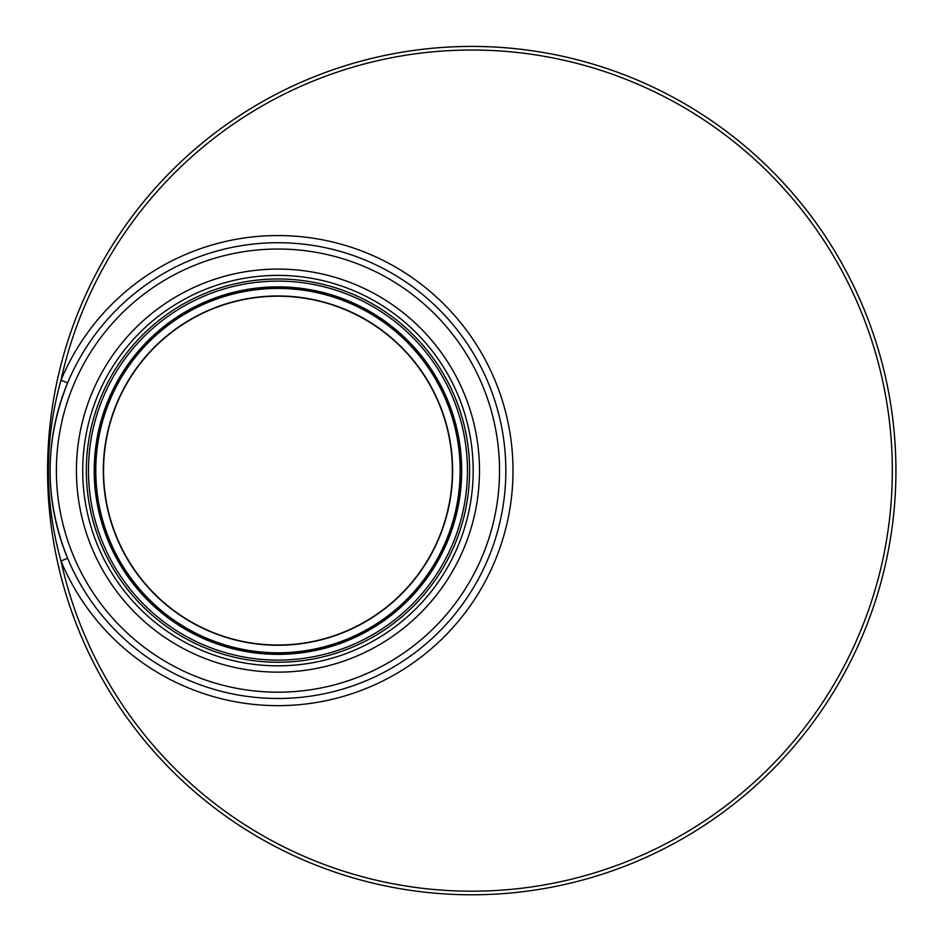 <?xml version="1.0" encoding="UTF-8"?>
<svg xmlns="http://www.w3.org/2000/svg" width="941" height="941" viewBox="0 0 941 941"><rect width="100%" height="100%" fill="white"/><g stroke="black" fill="none" stroke-linecap="round" stroke-linejoin="round"><path stroke-width="1.41" d="M60.989 561.036L67.611 558.272C44.274 499.824 44.274 441.388 67.611 382.94L60.989 380.176C44.227 440.47 44.227 500.753 60.989 561.036A235.062 235.062 0 0 0 421.18 656.983A235.062 235.062 0 0 0 421.18 284.229A235.062 235.062 0 0 0 60.989 380.176A420.592 420.592 0 0 1 707.773 122.495A420.592 420.592 0 0 1 707.773 818.729A420.592 420.592 0 0 1 60.989 561.036M47.568 470.606A424.179 424.179 0 0 0 734.509 803.602A424.179 424.179 0 0 0 656.771 88.913A424.179 424.179 0 0 0 47.568 470.606A424.179 424.179 0 0 0 683.836 837.961A424.179 424.179 0 0 0 683.836 103.251A424.179 424.179 0 0 0 47.568 470.606M460.255 470.606A182.307 182.307 0 0 1 186.8 628.482A182.307 182.307 0 0 1 186.8 312.73A182.307 182.307 0 0 1 460.255 470.606M452.362 470.606A174.414 174.414 0 0 1 190.752 621.648A174.414 174.414 0 0 1 190.752 319.564A174.414 174.414 0 0 1 452.362 470.606M461.69 470.606A183.742 183.742 0 0 1 186.083 629.729A183.742 183.742 0 0 1 186.083 311.483A183.742 183.742 0 0 1 461.69 470.606A183.742 183.742 0 0 1 186.083 629.729A183.742 183.742 0 0 1 186.083 311.483A183.742 183.742 0 0 1 461.69 470.606A183.742 183.742 0 0 1 186.083 629.729A183.742 183.742 0 0 1 186.083 311.483A183.742 183.742 0 0 1 461.69 470.606A183.742 183.742 0 0 1 186.083 629.729A183.742 183.742 0 0 1 186.083 311.483A183.742 183.742 0 0 1 461.69 470.606A183.742 183.742 0 0 1 186.083 629.729A183.742 183.742 0 0 1 186.083 311.483A183.742 183.742 0 0 1 461.69 470.606A183.742 183.742 0 0 1 186.083 629.729A183.742 183.742 0 0 1 186.083 311.483A183.742 183.742 0 0 1 461.69 470.606M473.182 470.606A195.222 195.222 0 0 1 180.343 639.68A195.222 195.222 0 0 1 180.343 301.543A195.222 195.222 0 0 1 473.182 470.606M505.835 470.606A227.875 227.875 0 0 1 164.016 667.957A227.875 227.875 0 0 1 164.016 273.255A227.875 227.875 0 0 1 505.835 470.606A227.875 227.875 0 0 1 164.016 667.957A227.875 227.875 0 0 1 164.016 273.255A227.875 227.875 0 0 1 505.835 470.606M460.137 470.606A182.178 182.178 0 0 1 186.871 628.376A182.178 182.178 0 0 1 186.871 312.835A182.178 182.178 0 0 1 460.137 470.606M452.609 470.606A174.65 174.65 0 0 0 190.635 319.352A174.65 174.65 0 0 0 190.635 621.86A174.65 174.65 0 0 0 452.609 470.606M467.442 470.606A189.482 189.482 0 0 1 183.213 634.705A189.482 189.482 0 0 1 183.213 306.507A189.482 189.482 0 0 1 467.442 470.606M469.594 470.606A191.635 191.635 0 0 1 182.142 636.563A191.635 191.635 0 0 1 182.142 304.649A191.635 191.635 0 0 1 469.594 470.606M479.487 470.606A201.527 201.527 0 0 1 177.19 645.138A201.527 201.527 0 0 1 177.19 296.086A201.527 201.527 0 0 1 479.487 470.606M499.53 470.606A221.582 221.582 0 0 1 167.169 662.499A221.582 221.582 0 0 1 167.169 278.712A221.582 221.582 0 0 1 499.53 470.606"/></g></svg>
